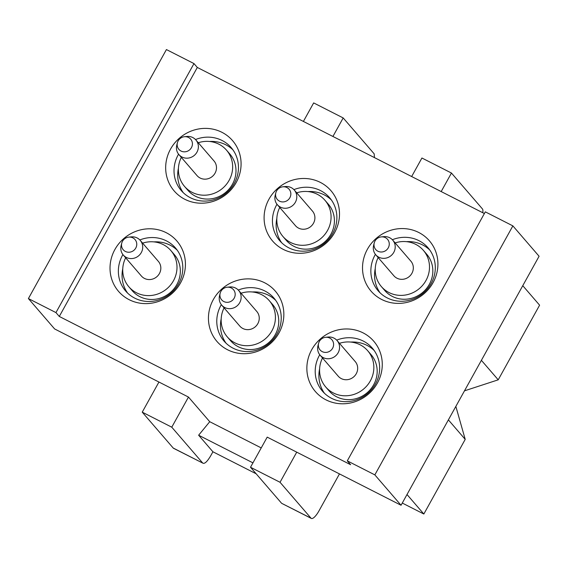 <?xml version="1.0" encoding="UTF-8"?>
<svg xmlns="http://www.w3.org/2000/svg" width="568" height="568" viewBox="0 0 568 568"><rect width="100%" height="100%" fill="white"/><g stroke="black" fill="none" stroke-linecap="round" stroke-linejoin="round"><path stroke-width="0.85" d="M522.773 285.683L539.6 305.179L498.221 379.822L464.482 390.841M512.869 225.879L374.845 474.883L347.289 460.854L485.313 211.857L512.869 225.879L539.082 256.253L401.058 505.257L267.209 437.133L250.509 467.251L280.038 482.282L296.73 452.163M256.14 473.776L212.922 451.787L210.7 455.799C207.178 461.734 204.53 464.162 202.748 463.083L173.545 448.308A11.559 3.401 117 0 1 173.226 448.053L202.748 463.083L171.77 427.186L188.469 397.06L54.613 328.943L28.4 298.569L166.424 49.565L193.979 63.588L197.316 67.457L484.376 213.547M481.394 360.325L498.221 379.822M347.289 460.854L350.626 464.723L59.292 316.454L55.955 312.592L28.4 298.569M188.469 397.06L209.734 421.704L198.63 435.216L212.922 451.787M261.23 447.911L209.734 421.704M374.845 474.883L401.058 505.257M448.386 419.88L465.213 439.376L423.842 514.019L402.286 503.049M455.848 406.418L465.213 439.376M407.007 494.522L423.842 514.019M55.955 312.592L193.979 63.588M59.292 316.454L197.316 67.457M246.697 278.895A38.532 36.565 -40.8 0 0 208.442 317.682A38.532 36.565 -40.8 0 0 245.589 353.679A38.532 36.565 -40.8 0 0 283.844 314.899A38.532 36.565 -40.8 0 0 246.697 278.895M148.276 228.812A38.532 36.565 -40.8 0 0 110.022 267.592A38.532 36.565 -40.8 0 0 147.169 303.596A38.532 36.565 -40.8 0 0 185.424 264.809A38.532 36.565 -40.8 0 0 148.276 228.812M400.774 228.584A38.532 36.565 -40.8 0 0 362.519 267.372A38.532 36.565 -40.8 0 0 399.666 303.369A38.532 36.565 -40.8 0 0 437.921 264.581A38.532 36.565 -40.8 0 0 400.774 228.584M302.353 178.494A38.532 36.565 -40.8 0 0 264.099 217.281A38.532 36.565 -40.8 0 0 301.246 253.278A38.532 36.565 -40.8 0 0 339.501 214.491A38.532 36.565 -40.8 0 0 302.353 178.494M203.926 128.403A38.532 36.565 -40.8 0 0 165.671 167.191A38.532 36.565 -40.8 0 0 202.826 203.188A38.532 36.565 -40.8 0 0 241.081 164.4A38.532 36.565 -40.8 0 0 203.926 128.403M344.016 403.77A38.532 36.565 -40.8 0 0 382.271 364.983A38.532 36.565 -40.8 0 0 345.117 328.986A38.532 36.565 -40.8 0 0 306.862 367.773A38.532 36.565 -40.8 0 0 344.016 403.77M319.756 354.759A32.93 31.247 -40.8 0 0 322.496 391.21A32.93 31.247 -40.8 0 0 346.956 401.647A32.93 31.247 -40.8 0 0 376.449 382.079A32.93 31.247 -40.8 0 0 372.36 348.177A32.93 31.247 -40.8 0 0 347.9 337.74A32.93 31.247 -40.8 0 0 336.696 340.133M221.328 304.668A32.93 31.247 -40.8 0 0 224.069 341.119A32.93 31.247 -40.8 0 0 248.535 351.556A32.93 31.247 -40.8 0 0 278.029 331.989A32.93 31.247 -40.8 0 0 273.939 298.086A32.93 31.247 -40.8 0 0 249.473 287.649A32.93 31.247 -40.8 0 0 238.276 290.042M122.908 254.578A32.93 31.247 -40.8 0 0 125.649 291.029A32.93 31.247 -40.8 0 0 150.108 301.473A32.93 31.247 -40.8 0 0 179.602 281.898A32.93 31.247 -40.8 0 0 175.512 247.996A32.93 31.247 -40.8 0 0 151.052 237.559A32.93 31.247 -40.8 0 0 139.856 239.952M375.405 254.35A32.93 31.247 -40.8 0 0 378.146 290.809A32.93 31.247 -40.8 0 0 402.613 301.246A32.93 31.247 -40.8 0 0 432.106 281.678A32.93 31.247 -40.8 0 0 428.016 247.776A32.93 31.247 -40.8 0 0 403.55 237.332A32.93 31.247 -40.8 0 0 392.353 239.731M276.985 204.267A32.93 31.247 -40.8 0 0 279.726 240.718A32.93 31.247 -40.8 0 0 304.185 251.155A32.93 31.247 -40.8 0 0 333.679 231.588A32.93 31.247 -40.8 0 0 329.589 197.685A32.93 31.247 -40.8 0 0 305.13 187.241A32.93 31.247 -40.8 0 0 293.933 189.641M178.565 154.177A32.93 31.247 -40.8 0 0 181.306 190.628A32.93 31.247 -40.8 0 0 205.765 201.065A32.93 31.247 -40.8 0 0 235.258 181.497A32.93 31.247 -40.8 0 0 231.169 147.595A32.93 31.247 -40.8 0 0 206.709 137.158A32.93 31.247 -40.8 0 0 195.506 139.55M281.813 503.404L311.015 518.179L280.038 482.282M311.015 518.179A11.559 3.401 117 0 0 311.342 518.435A11.559 3.401 117 0 0 318.967 510.895L339.465 473.911M173.226 448.053L142.241 412.155L158.941 382.037M281.487 503.149L250.509 467.251M171.77 427.186L142.241 412.155M252.945 462.863L198.63 435.216M482.729 212.709A11.559 3.401 117 0 0 482.431 208.932L451.454 173.041L421.925 158.011L411.658 176.534M441.18 191.565L451.454 173.041M303.39 121.438L313.664 102.914L343.186 117.938L374.17 153.836L374.461 157.606M332.919 136.469L343.186 117.938M324.442 393.262A32.93 31.247 139.2 0 1 323.753 392.24A32.93 31.247 139.2 0 1 319.606 368.909M350.726 342.064A32.93 31.247 139.2 0 1 374.106 350.406M339.472 343.32A27.733 26.313 139.2 0 1 367.709 350.747L371.046 354.609A27.733 26.313 139.2 0 1 373.098 357.35A27.733 26.313 139.2 0 1 365.842 393.787A27.733 26.313 139.2 0 1 329.049 390.848L325.72 386.985A27.733 26.313 139.2 0 1 323.668 384.245A27.733 26.313 139.2 0 1 322.503 357.968M367.709 350.747A27.733 26.313 139.2 0 1 369.761 353.481A27.733 26.313 139.2 0 1 362.505 389.925A27.733 26.313 139.2 0 1 325.72 386.985M325.585 337.307L328.034 337.051A11.211 10.636 139.2 0 1 337.087 340.559L355.199 361.539A11.211 10.636 139.2 0 1 356.029 362.647A11.211 10.636 139.2 0 1 353.097 377.372A11.211 10.636 139.2 0 1 338.223 376.186L320.118 355.199A11.211 10.636 139.2 0 1 319.287 354.098A11.211 10.636 139.2 0 1 317.974 345.734L318.584 343.349A7.803 7.405 139.2 0 1 325.585 337.307A7.803 7.405 139.2 0 1 332.465 340.516A7.803 7.405 139.2 0 1 330.008 351.059A7.803 7.405 139.2 0 1 319.493 349.171A7.803 7.405 139.2 0 1 318.584 343.349M337.087 340.559A11.211 10.636 139.2 0 1 337.917 341.659A11.211 10.636 139.2 0 1 334.985 356.392A11.211 10.636 139.2 0 1 320.118 355.199M226.021 343.171A32.93 31.247 139.2 0 1 225.333 342.149A32.93 31.247 139.2 0 1 221.186 318.825M252.298 291.973A32.93 31.247 139.2 0 1 275.679 300.316M241.052 293.23A27.733 26.313 139.2 0 1 269.282 300.657L272.619 304.519A27.733 26.313 139.2 0 1 274.671 307.26A27.733 26.313 139.2 0 1 267.414 343.697A27.733 26.313 139.2 0 1 230.629 340.757L227.292 336.895A27.733 26.313 139.2 0 1 225.24 334.161A27.733 26.313 139.2 0 1 224.076 307.877M269.282 300.657A27.733 26.313 139.2 0 1 271.334 303.39A27.733 26.313 139.2 0 1 264.084 339.834A27.733 26.313 139.2 0 1 227.292 336.895M227.164 287.216L229.607 286.968A11.211 10.636 139.2 0 1 238.666 290.468L256.771 311.456A11.211 10.636 139.2 0 1 257.602 312.556A11.211 10.636 139.2 0 1 254.67 327.289A11.211 10.636 139.2 0 1 239.802 326.096L221.69 305.115A11.211 10.636 139.2 0 1 220.867 304.008A11.211 10.636 139.2 0 1 219.553 295.644L220.157 293.258A7.803 7.405 139.2 0 1 227.164 287.216A7.803 7.405 139.2 0 1 234.044 290.425A7.803 7.405 139.2 0 1 231.588 300.969A7.803 7.405 139.2 0 1 221.073 299.08A7.803 7.405 139.2 0 1 220.157 293.258M238.666 290.468A11.211 10.636 139.2 0 1 239.49 291.569A11.211 10.636 139.2 0 1 236.558 306.301A11.211 10.636 139.2 0 1 221.69 305.115M127.601 293.081A32.93 31.247 139.2 0 1 126.905 292.066A32.93 31.247 139.2 0 1 122.766 268.735M153.878 241.883A32.93 31.247 139.2 0 1 177.259 250.225M142.625 243.139A27.733 26.313 139.2 0 1 170.862 250.566L174.198 254.436A27.733 26.313 139.2 0 1 176.25 257.169A27.733 26.313 139.2 0 1 168.994 293.606A27.733 26.313 139.2 0 1 132.209 290.674L128.872 286.804A27.733 26.313 139.2 0 1 126.82 284.071A27.733 26.313 139.2 0 1 125.656 257.787M170.862 250.566A27.733 26.313 139.2 0 1 172.913 253.3A27.733 26.313 139.2 0 1 165.657 289.744A27.733 26.313 139.2 0 1 128.872 286.804M128.737 237.126L131.187 236.877A11.211 10.636 139.2 0 1 140.239 240.378L158.351 261.365A11.211 10.636 139.2 0 1 159.182 262.466A11.211 10.636 139.2 0 1 156.25 277.198A11.211 10.636 139.2 0 1 141.382 276.012L123.27 255.025A11.211 10.636 139.2 0 1 122.439 253.917A11.211 10.636 139.2 0 1 121.133 245.554L121.737 243.168A7.803 7.405 139.2 0 1 128.737 237.126A7.803 7.405 139.2 0 1 135.617 240.335A7.803 7.405 139.2 0 1 133.168 250.879A7.803 7.405 139.2 0 1 122.652 248.99A7.803 7.405 139.2 0 1 121.737 243.168M140.239 240.378A11.211 10.636 139.2 0 1 141.07 241.485A11.211 10.636 139.2 0 1 138.138 256.211A11.211 10.636 139.2 0 1 123.27 255.025M380.099 292.861A32.93 31.247 139.2 0 1 379.41 291.838A32.93 31.247 139.2 0 1 375.263 268.508M406.376 241.656A32.93 31.247 139.2 0 1 429.756 249.998M395.129 242.912A27.733 26.313 139.2 0 1 423.359 250.339L426.696 254.208A27.733 26.313 139.2 0 1 428.748 256.942A27.733 26.313 139.2 0 1 421.499 293.386A27.733 26.313 139.2 0 1 384.706 290.447L381.369 286.577A27.733 26.313 139.2 0 1 379.317 283.844A27.733 26.313 139.2 0 1 378.153 257.56M423.359 250.339A27.733 26.313 139.2 0 1 425.411 253.079A27.733 26.313 139.2 0 1 418.162 289.517A27.733 26.313 139.2 0 1 381.369 286.577M381.242 236.899L383.684 236.65A11.211 10.636 139.2 0 1 392.744 240.15L410.849 261.138A11.211 10.636 139.2 0 1 411.679 262.246A11.211 10.636 139.2 0 1 408.747 276.971A11.211 10.636 139.2 0 1 393.88 275.785L375.767 254.798A11.211 10.636 139.2 0 1 374.944 253.69A11.211 10.636 139.2 0 1 373.63 245.326L374.234 242.941A7.803 7.405 139.2 0 1 381.242 236.899A7.803 7.405 139.2 0 1 388.121 240.108A7.803 7.405 139.2 0 1 385.665 250.658A7.803 7.405 139.2 0 1 375.15 248.763A7.803 7.405 139.2 0 1 374.234 242.941M392.744 240.15A11.211 10.636 139.2 0 1 393.567 241.258A11.211 10.636 139.2 0 1 390.635 255.983A11.211 10.636 139.2 0 1 375.767 254.798M281.678 242.77A32.93 31.247 139.2 0 1 280.982 241.748A32.93 31.247 139.2 0 1 276.843 218.417M307.955 191.565A32.93 31.247 139.2 0 1 331.336 199.915M296.702 192.829A27.733 26.313 139.2 0 1 324.939 200.256L328.276 204.118A27.733 26.313 139.2 0 1 330.327 206.851A27.733 26.313 139.2 0 1 323.071 243.296A27.733 26.313 139.2 0 1 286.286 240.356L282.949 236.494A27.733 26.313 139.2 0 1 280.897 233.753A27.733 26.313 139.2 0 1 279.733 207.469M324.939 200.256A27.733 26.313 139.2 0 1 326.99 202.989A27.733 26.313 139.2 0 1 319.734 239.426A27.733 26.313 139.2 0 1 282.949 236.494M282.814 186.815L285.264 186.56A11.211 10.636 139.2 0 1 294.316 190.06L312.428 211.047A11.211 10.636 139.2 0 1 313.259 212.155A11.211 10.636 139.2 0 1 310.327 226.88A11.211 10.636 139.2 0 1 295.459 225.695L277.347 204.707A11.211 10.636 139.2 0 1 276.517 203.607A11.211 10.636 139.2 0 1 275.21 195.243L275.814 192.857A7.803 7.405 139.2 0 1 282.814 186.815A7.803 7.405 139.2 0 1 289.694 190.017A7.803 7.405 139.2 0 1 287.245 200.568A7.803 7.405 139.2 0 1 276.73 198.679A7.803 7.405 139.2 0 1 275.814 192.857M294.316 190.06A11.211 10.636 139.2 0 1 295.147 191.167A11.211 10.636 139.2 0 1 292.215 205.893A11.211 10.636 139.2 0 1 277.347 204.707M183.251 192.68A32.93 31.247 139.2 0 1 182.562 191.657A32.93 31.247 139.2 0 1 178.416 168.327M209.535 141.482A32.93 31.247 139.2 0 1 232.916 149.824M198.282 142.738A27.733 26.313 139.2 0 1 226.518 150.165L229.855 154.027A27.733 26.313 139.2 0 1 231.907 156.768A27.733 26.313 139.2 0 1 224.651 193.205A27.733 26.313 139.2 0 1 187.859 190.266L184.529 186.403A27.733 26.313 139.2 0 1 182.477 183.663A27.733 26.313 139.2 0 1 181.313 157.386M226.518 150.165A27.733 26.313 139.2 0 1 228.57 152.898A27.733 26.313 139.2 0 1 221.314 189.336A27.733 26.313 139.2 0 1 184.529 186.403M184.394 136.725L186.844 136.469A11.211 10.636 139.2 0 1 195.896 139.976L214.008 160.957A11.211 10.636 139.2 0 1 214.839 162.065A11.211 10.636 139.2 0 1 211.907 176.79A11.211 10.636 139.2 0 1 197.032 175.604L178.927 154.617A11.211 10.636 139.2 0 1 178.096 153.516A11.211 10.636 139.2 0 1 176.783 145.152L177.393 142.767A7.803 7.405 139.2 0 1 184.394 136.725A7.803 7.405 139.2 0 1 191.274 139.934A7.803 7.405 139.2 0 1 188.817 150.477A7.803 7.405 139.2 0 1 178.302 148.589A7.803 7.405 139.2 0 1 177.393 142.767M195.896 139.976A11.211 10.636 139.2 0 1 196.727 141.077A11.211 10.636 139.2 0 1 193.794 155.809A11.211 10.636 139.2 0 1 178.927 154.617M281.813 503.411L311.342 518.435"/></g></svg>
